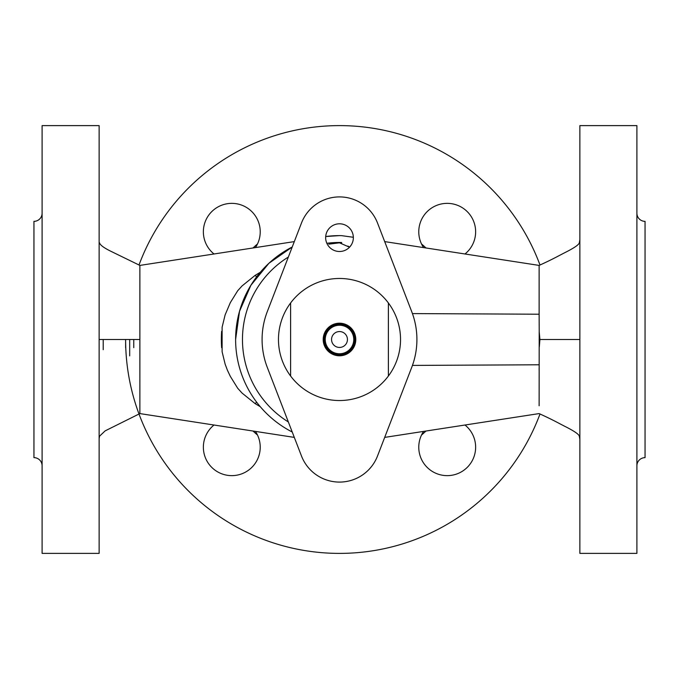 <?xml version="1.0" encoding="UTF-8"?>
<svg xmlns="http://www.w3.org/2000/svg" width="679" height="679" viewBox="0 0 679 679"><rect width="100%" height="100%" fill="white"/><g stroke="black" fill="none" stroke-linecap="round" stroke-linejoin="round"><path stroke-width="1.02" d="M253.233 431.216A125.912 125.912 0 0 0 257.502 435.061L255.55 431.581A28.433 28.433 0 0 1 231.794 475.639A28.433 28.433 0 0 1 213.91 425.105M213.91 253.895A28.433 28.433 0 0 1 231.794 203.361A28.433 28.433 0 0 1 255.55 247.419L257.502 243.939A125.912 125.912 0 0 0 253.233 247.784M425.775 247.784A125.912 125.912 0 0 0 421.498 243.939L423.45 247.419A28.433 28.433 0 0 1 447.206 203.361A28.433 28.433 0 0 1 465.09 253.895M465.09 425.105A28.433 28.433 0 0 1 447.206 475.639A28.433 28.433 0 0 1 423.45 431.581L421.498 435.061A125.912 125.912 0 0 0 425.775 431.216M339.5 323.756A15.744 15.744 0 0 1 355.244 339.5A15.744 15.744 0 0 1 339.5 355.244A15.744 15.744 0 0 1 323.756 339.5A15.744 15.744 0 0 1 339.5 323.756M339.5 323.204A16.296 16.296 0 0 1 355.796 339.5A16.296 16.296 0 0 1 339.5 355.796A16.296 16.296 0 0 1 323.204 339.5A16.296 16.296 0 0 1 339.5 323.204A16.296 16.296 0 0 1 355.796 339.5A16.296 16.296 0 0 1 339.5 355.796M339.5 325.241A14.259 14.259 0 0 1 353.759 339.5A14.259 14.259 0 0 1 339.5 353.759A14.259 14.259 0 0 1 325.241 339.5A14.259 14.259 0 0 1 339.5 325.241M339.5 331.556A7.944 7.944 0 0 1 347.444 339.5A7.944 7.944 0 0 1 339.5 347.444A7.944 7.944 0 0 1 331.556 339.5A7.944 7.944 0 0 1 339.5 331.556M388.388 376.03A61.025 61.025 0 0 1 290.612 376.03L290.612 302.97A61.025 61.025 0 0 1 388.388 302.97L388.388 376.03A61.025 61.025 0 0 0 388.388 302.97M339.5 223.798A13.852 13.852 0 0 0 325.648 237.65A13.852 13.852 0 0 0 339.5 251.502A13.852 13.852 0 0 0 353.352 237.65A13.852 13.852 0 0 0 339.5 223.798M351.153 245.136L349.524 247.207L339.5 242.81L328.823 244.16M42.098 213.206A8.148 8.148 0 0 1 33.95 221.354L33.95 457.646A8.148 8.148 0 0 1 42.098 465.794M42.098 125.615L42.098 553.385L99.134 553.385L99.134 125.615L42.098 125.615M99.134 339.5L139.874 339.5L139.874 413.587L294.304 437.395M294.304 241.605L139.874 265.413L139.874 339.5M139.874 284.145L139.874 282.744M139.874 272.933L139.882 272.05M139.882 271.642L139.874 270.361M139.882 305.007L139.882 301.985M339.5 242.462A97.038 97.038 0 0 0 326.854 243.294A97.038 97.038 0 0 1 341.622 242.488C341.41 233.355 341.41 233.355 341.622 242.488L341.605 243.218L339.5 242.81M265.531 276.692A97.038 97.038 0 0 1 288.346 257.044A97.038 97.038 0 0 0 288.346 421.956M339.483 242.802L337.803 242.641M332.574 243.014L330.257 243.625M353.343 237.277L341.452 235.63A103.887 103.887 0 0 0 339.5 235.613L325.691 236.538A103.887 103.887 0 0 1 339.5 235.613A103.887 103.887 0 0 0 337.548 235.63M235.613 339.5A103.887 103.887 0 0 1 292.225 246.995L268.918 263.274L250.891 285.273L239.509 311.33L235.613 339.5A103.887 103.887 0 0 0 292.225 432.005M539.126 405.787L539.202 331.658L539.915 339.5L539.304 346.977L539.126 314.216L412.442 313.588M539.126 368.205L539.126 370.131M125.615 347.648L125.615 339.5A213.885 213.885 0 0 0 540 413.986M540 265.014A213.885 213.885 0 0 0 139 265.022M636.902 553.385L579.866 553.385L579.866 125.615L636.902 125.615L636.902 553.385M221.634 331.352A118.146 118.146 0 0 0 221.634 347.648M636.902 213.206A8.148 8.148 0 0 0 645.05 221.354L645.05 457.646A8.148 8.148 0 0 0 636.902 465.794M301.493 456.016A40.74 40.74 0 0 0 377.507 456.016L411.72 367.364A77.406 77.406 0 0 0 411.72 311.636L377.507 222.984A40.74 40.74 0 0 0 301.493 222.984L267.28 311.636A77.406 77.406 0 0 0 267.28 367.364L301.493 456.016M539.126 364.784L412.442 365.412M539.126 314.216L539.126 265.413L384.696 241.605M349.481 247.173L347.962 246.053M133.763 347.648L133.763 339.5L133.763 347.648M260.286 406.713L255.109 403.606L242.072 393.082L237.701 388.261L230.325 376.37L227.431 370.267L225.122 364.114L222.109 351.764L222.109 327.236L225.122 314.886L230.325 302.63L237.701 290.739L242.072 285.918L255.109 275.394L260.286 272.287M255.109 275.394A12.222 5.415 -128.8 0 0 256.696 276.76M255.109 403.606A12.222 5.415 128.8 0 1 256.696 402.24M139.874 410.685L139.874 410.023M139.874 408.792L139.874 406.713M139.882 404.353L139.874 403.598M139.874 386.58L139.882 385.468M139.874 383.983L139.866 379.858M139.874 376.183L139.874 373.45M139.874 357.527L139.874 355.864M290.612 376.03A61.025 61.025 0 0 1 290.612 302.97M339.5 324.689A14.811 14.811 0 0 1 354.311 339.5A14.811 14.811 0 0 1 339.5 354.311A14.811 14.811 0 0 1 324.689 339.5A14.811 14.811 0 0 1 339.5 324.689M579.866 339.5L539.126 339.5M129.689 355.898L129.689 339.5M103.208 349.685L103.208 339.5M139.874 265.413L112.137 251.901C104.243 248.124 100.042 245.085 99.533 242.802M384.696 437.395L539.126 413.587C553.971 420.343 558.18 423.009 566.023 426.938C574.977 431.505 579.433 434.721 579.391 436.58L579.866 439.449M539.126 265.413C553.971 258.657 558.189 255.991 566.023 252.062C574.977 247.496 579.433 244.279 579.391 242.42L579.866 239.551M99.134 438.736L99.533 436.198L105.135 430.876L139.874 413.587"/></g></svg>
